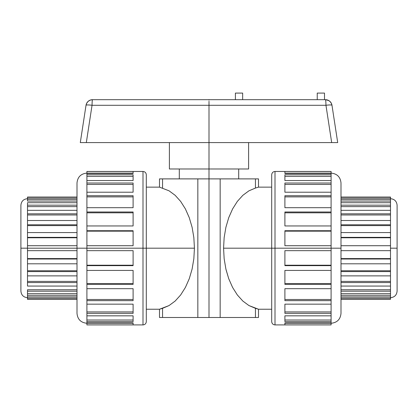 <?xml version="1.0" encoding="UTF-8"?>
<svg xmlns="http://www.w3.org/2000/svg" width="418" height="418" viewBox="0 0 418 418"><rect width="100%" height="100%" fill="white"/><g stroke="black" fill="none" stroke-linecap="round" stroke-linejoin="round"><path stroke-width="0.63" d="M92.467 99.688L90.199 100.116L88.219 101.302L86.766 103.1M258.502 317.487L159.498 317.487L162.56 317.487L162.56 308.317L169.05 305.563L159.498 309.236L162.56 308.317L162.56 317.487L197.839 317.487L197.839 178.888L220.161 178.888L220.161 317.487L220.161 178.888L255.44 178.888L255.44 188.058L258.502 187.139L255.44 188.058L255.44 178.888L258.502 178.888L209 178.888L209 142.585L337.702 142.585L331.981 105.289L331.223 103.084L329.755 101.281L327.749 100.101L325.455 99.688L92.545 99.688L90.251 100.101L88.25 101.276L86.777 103.084L86.019 105.289A6.599 6.599 0 0 1 92.545 99.688L325.455 99.688A6.599 6.599 0 0 1 331.981 105.289L337.702 142.585L209 142.585L209 168.987L248.6 168.987L209 168.987L209 178.888L197.839 178.888L197.839 317.487L209 317.487L209 178.888L209 317.487L258.502 317.487L258.502 309.236L255.44 308.317L255.44 317.487L255.44 308.317L248.95 305.563L242.858 301.07L237.346 294.967L232.596 287.443L228.735 278.722L225.898 269.077L224.158 258.794L223.567 248.187L271.7 248.187L271.7 174.761L271.7 248.187L275.002 248.187L275.002 171.464L275.002 248.187L331.098 248.187L331.098 245.711L284.898 245.711L284.898 230.731L331.098 230.731L331.098 225.95L284.898 225.95L284.898 211.989L331.098 211.989L331.098 207.699L284.898 207.699L284.898 195.713L331.098 195.713L331.098 192.212L284.898 192.212L284.898 183.016L331.098 183.016L331.098 180.539L284.898 180.539L284.898 174.755L331.098 174.755L331.098 173.475L284.898 173.475L284.898 171.5L331.098 171.464L275.002 171.464L275.002 324.911L331.098 324.911L331.098 322.9L331.098 323.224L284.898 323.224L331.098 323.224L331.098 324.875L284.898 324.875L331.098 324.875M86.212 104.437L86.766 103.105M325.533 99.688L328.778 100.586M390.501 198.686C394.508 199.083 396.708 201.283 397.1 205.285L397.1 291.09L397.1 248.187L390.501 248.187L397.1 248.187L397.1 291.09C396.708 295.092 394.508 297.292 390.501 297.689M390.501 197.097L390.501 201.074L340.999 201.074L390.501 201.074L390.501 202.704L340.999 202.704L390.501 202.704L390.501 199.48L340.999 199.48L390.501 199.48L390.501 198.2L340.999 198.2L390.501 198.2L390.501 197.097L340.999 197.097L390.501 197.04L340.999 197.04M390.501 206.612L390.501 210.311L340.999 210.311L390.501 210.311L390.501 205.181L340.999 205.181L390.501 205.181L390.501 202.704L390.501 206.612L340.999 206.612L390.501 206.612M390.501 232.575L340.999 232.575L390.501 232.575L390.501 237.356L340.999 237.356L390.501 237.356L390.501 245.711L390.501 237.785L340.999 237.785L390.501 237.785L390.501 225.61L340.999 225.61L390.501 225.61L390.501 214.977L340.999 214.977L390.501 214.977L390.501 220.448M390.501 220.5L340.999 220.5L390.501 220.5L390.501 224.785L340.999 224.785L390.501 224.785L390.501 232.068M224.158 237.581L223.567 248.187L224.158 237.581L225.898 227.298L224.158 237.581M228.735 217.653L225.898 227.298L228.735 217.653L232.596 208.932L228.735 217.653M237.346 201.408L232.596 208.932L237.346 201.408L242.858 195.305L237.346 201.408M248.95 190.812L242.858 195.305L248.95 190.812L255.44 188.058L248.95 190.812M340.999 183.324L340.999 313.364L340.999 248.187L331.098 248.187L340.999 248.187L340.999 313.051M331.098 171.5L331.098 173.475L331.098 173.151L284.898 173.151L331.098 173.151L331.098 171.5L284.898 171.5L284.898 173.475L331.098 173.475L331.098 174.755L284.898 174.755L284.898 180.539L331.098 180.539L331.098 176.349L331.098 183.016L284.898 183.016L284.898 192.212L331.098 192.212L331.098 184.442L331.098 191.904M331.098 192.212L331.098 196.878L284.898 196.878L331.098 196.878L331.098 195.713L284.898 195.713L284.898 207.699L331.098 207.699L331.098 196.878L331.098 206.492M331.098 207.699L331.098 212.814L284.898 212.814L331.098 212.814L331.098 211.989L284.898 211.989L284.898 225.95L331.098 225.95L331.098 212.814L331.098 223.672M275.002 324.911C273.001 324.713 271.899 323.616 271.7 321.614L271.7 248.187L271.7 321.614L271.7 248.187L275.002 248.187L275.002 324.911L275.002 248.187L331.098 248.187L331.098 250.664L284.898 250.664L331.098 250.664L331.098 265.216L284.898 265.216L331.098 265.216L331.098 245.711L284.898 245.711L284.898 230.731L331.098 230.731L331.098 245.711L331.098 231.159L284.898 231.159L331.098 231.159L331.098 225.95M27.499 250.664L77.001 250.664L27.499 250.664L27.499 258.59L77.001 258.59L27.499 258.59L27.499 248.187L20.9 248.187L20.9 205.285L20.9 248.187L77.001 248.187L27.499 248.187L27.499 250.664M146.3 175.116L146.3 248.187L146.3 174.761L146.3 248.187L194.433 248.187L193.842 237.581L192.102 227.298L189.265 217.653L185.404 208.932L180.654 201.408L175.142 195.305L169.05 190.812L159.498 187.139L169.05 190.812L175.142 195.305L180.654 201.408L185.404 208.932L189.265 217.653L192.102 227.298L193.842 237.581L194.433 248.187L146.3 248.187L146.3 321.614L146.3 248.187L142.998 248.187L142.998 171.464L142.998 248.187L146.3 248.187L146.3 321.614C146.101 323.616 144.999 324.713 142.998 324.911L142.998 171.464C144.999 171.662 146.101 172.759 146.3 174.761M86.902 248.187L142.998 248.187L77.001 248.187L77.001 183.011L77.001 248.187L86.902 248.187L86.902 265.216L133.102 265.216L86.902 265.216L86.902 250.664L133.102 250.664L133.102 265.644L133.102 250.664L86.902 250.664L86.902 231.159L86.902 248.187M133.102 245.711L86.902 245.711L133.102 245.711L133.102 230.731L133.102 245.711M86.902 230.731L133.102 230.731L86.902 230.731L86.902 231.159L86.902 212.814L86.902 230.731M133.102 225.95L86.902 225.95L133.102 225.95L133.102 211.989L133.102 225.95M86.902 211.989L133.102 211.989L86.902 211.989L86.902 212.814L86.902 196.878L86.902 211.989M133.102 207.699L86.902 207.699L133.102 207.699L133.102 195.713L133.102 207.699M86.902 195.713L133.102 195.713L86.902 195.713L86.902 196.878L86.902 184.442L86.902 195.713M133.102 192.212L86.902 192.212L133.102 192.212L133.102 183.016L133.102 192.212M86.902 183.016L133.102 183.016L86.902 183.016L86.902 184.442L86.902 176.349L86.902 183.016M133.102 180.539L86.902 180.539L133.102 180.539L133.102 174.755L133.102 180.539M86.902 174.755L133.102 174.755L86.902 174.755L86.902 176.349L86.902 173.151L86.902 174.755M133.102 173.475L86.902 173.475L133.102 173.475L133.102 171.5L133.102 173.475M86.902 171.5L133.102 171.5L86.902 171.5L86.902 173.151L86.902 171.464L142.998 171.464M27.499 245.711L27.499 237.785L27.499 248.187L27.499 245.711L77.001 245.711L27.499 245.711M27.499 232.575L27.499 225.61L27.499 237.356L77.001 237.356L27.499 237.356L27.499 237.785L27.499 232.575L77.001 232.575L27.499 232.575M27.499 220.5L27.499 214.977L27.499 224.785L77.001 224.785L27.499 224.785L27.499 225.61L27.499 220.5L77.001 220.5L27.499 220.5M27.499 210.311L27.499 206.612L27.499 213.812L77.001 213.812L27.499 213.812L27.499 214.977L27.499 210.311L77.001 210.311L27.499 210.311M27.499 202.704L27.499 205.181L77.001 205.181L27.499 205.181L27.499 206.612L27.499 202.704L77.001 202.704L27.499 202.704M193.842 258.794L194.433 248.187L193.842 258.794L192.102 269.077L193.842 258.794M189.265 278.722L192.102 269.077L189.265 278.722L185.404 287.443L189.265 278.722M180.654 294.967L185.404 287.443L180.654 294.967L175.142 301.07L180.654 294.967M169.05 305.563L175.142 301.07L169.05 305.563M133.102 176.349L86.902 176.349L133.102 176.349M133.102 173.151L86.902 173.151L133.102 173.151M133.102 184.442L86.902 184.442L133.102 184.442M133.102 196.878L86.902 196.878L133.102 196.878M133.102 212.814L86.902 212.814L133.102 212.814M133.102 231.159L86.902 231.159L133.102 231.159M86.902 270.425L133.102 270.425L133.102 284.386L133.102 270.425L86.902 270.425L86.902 265.216L86.902 265.644L133.102 265.644L86.902 265.644L86.902 283.561L133.102 283.561L86.902 283.561L86.902 272.703M86.902 288.676L133.102 288.676L133.102 300.662L133.102 288.676L86.902 288.676L86.902 283.561L86.902 284.386L133.102 284.386L86.902 284.386L86.902 299.497L133.102 299.497L86.902 299.497L86.902 289.883M86.902 304.163L133.102 304.163L133.102 313.359L133.102 304.163L86.902 304.163L86.902 299.497L86.902 300.662L133.102 300.662L86.902 300.662L86.902 311.933L133.102 311.933L86.902 311.933L86.902 304.471M86.902 320.026L133.102 320.026L86.902 320.026L86.902 315.836L86.902 323.224L133.102 323.224L86.902 323.224L86.902 322.9L133.102 322.9L133.102 324.875L133.102 322.9L86.902 322.9L86.902 320.026M133.102 321.62L133.102 315.836L133.102 321.62L86.902 321.62L133.102 321.62M77.001 201.074L27.499 201.074L27.499 199.48L77.001 199.48L27.499 199.48L27.499 201.074L77.001 201.074M77.001 312.11L77.001 183.324M77.001 206.612L27.499 206.612L77.001 206.612M77.001 214.977L27.499 214.977L77.001 214.977M77.001 225.61L27.499 225.61L77.001 225.61M77.001 237.785L27.499 237.785L77.001 237.785M27.499 263.8L77.001 263.8L27.499 263.8L27.499 258.59L27.499 259.019L77.001 259.019L27.499 259.019L27.499 270.765L77.001 270.765L27.499 270.765L27.499 264.307M27.499 275.875L77.001 275.875L27.499 275.875L27.499 270.765L27.499 271.59L77.001 271.59L27.499 271.59L27.499 281.398L77.001 281.398L27.499 281.398L27.499 275.927M27.499 289.763L77.001 289.763L27.499 289.763L27.499 295.301L77.001 295.301L27.499 295.301L27.499 293.671L77.001 293.671L27.499 293.671L27.499 289.763M27.499 297.689C23.492 297.292 21.292 295.092 20.9 291.09L20.9 205.285C21.292 201.283 23.492 199.083 27.499 198.686M20.9 248.187L20.9 291.09L20.9 248.187M77.001 248.187L77.001 313.364L77.001 248.187M86.902 324.875L86.902 323.224L86.902 324.875L133.102 324.875L86.902 324.911L142.998 324.911M86.902 315.836L133.102 315.836L86.902 315.836L86.902 311.933L86.902 315.836M133.102 313.359L86.902 313.359L133.102 313.359M142.998 248.187L142.998 324.911L142.998 248.187M27.499 197.097L77.001 197.097L27.499 197.097L27.499 198.2L27.499 197.04L77.001 197.04M27.499 299.278L27.499 298.175L27.499 299.278L77.001 299.278L27.499 299.335L77.001 299.335M77.001 296.895L27.499 296.895L27.499 298.175L77.001 298.175L27.499 298.175L27.499 295.301L27.499 296.895L77.001 296.895M77.001 291.194L27.499 291.194L77.001 291.194M77.001 282.563L27.499 282.563L27.499 286.064L77.001 286.064L27.499 286.064L27.499 281.398L27.499 282.563L77.001 282.563M77.001 198.2L27.499 198.2L27.499 199.48L27.499 198.2L77.001 198.2M162.56 178.888L162.56 188.058L162.56 178.888L159.498 178.888L197.839 178.888L162.56 178.888M390.501 299.278L340.999 299.278L390.501 299.278L390.501 298.175L340.999 298.175L390.501 298.175L390.501 296.895L340.999 296.895L390.501 296.895L390.501 295.301L340.999 295.301L390.501 295.301L390.501 293.671L340.999 293.671L390.501 293.671L390.501 291.194L340.999 291.194L390.501 291.194L390.501 289.763L340.999 289.763L390.501 289.763L390.501 286.064L340.999 286.064L390.501 286.064L390.501 282.563L340.999 282.563L390.501 282.563L390.501 281.398L340.999 281.398L390.501 281.398L390.501 275.875L340.999 275.875L390.501 275.875L390.501 271.59L340.999 271.59L390.501 271.59L390.501 270.765L340.999 270.765L390.501 270.765L390.501 263.8L340.999 263.8L390.501 263.8L390.501 259.019L340.999 259.019L390.501 259.019L390.501 258.59L340.999 258.59L390.501 258.59L390.501 250.664L340.999 250.664L390.501 250.664L390.501 245.711L340.999 245.711L390.501 245.711L390.501 299.335L340.999 299.335M390.501 214.977L390.501 213.812L340.999 213.812L390.501 213.812L390.501 210.311L390.501 214.977M331.098 176.349L284.898 176.349L331.098 176.349L331.098 174.755L331.098 176.349M331.098 184.442L284.898 184.442L331.098 184.442L331.098 183.016L331.098 184.442M331.098 283.561L331.098 270.425L331.098 283.561L284.898 283.561L331.098 283.561L331.098 284.386L331.098 283.561M331.098 299.497L331.098 288.676L331.098 299.497L284.898 299.497L331.098 299.497L331.098 300.662L331.098 299.497M331.098 311.933L331.098 304.163L331.098 311.933L284.898 311.933L331.098 311.933L331.098 313.359L331.098 311.933M331.098 320.026L331.098 315.836L331.098 320.026L284.898 320.026L331.098 320.026L331.098 321.62L331.098 320.026M284.898 250.664L284.898 265.644L331.098 265.644L331.098 265.216L331.098 265.644L284.898 265.644L284.898 250.664M331.098 270.425L331.098 265.644L331.098 270.425L284.898 270.425L284.898 284.386L331.098 284.386L284.898 284.386L284.898 270.425L331.098 270.425M331.098 288.676L331.098 284.386L331.098 288.676L284.898 288.676L284.898 300.662L331.098 300.662L284.898 300.662L284.898 288.676L331.098 288.676M331.098 304.163L331.098 300.662L331.098 304.163L284.898 304.163L284.898 313.359L331.098 313.359L284.898 313.359L284.898 304.163L331.098 304.163M331.098 315.836L331.098 313.359L331.098 315.836L284.898 315.836L284.898 321.62L331.098 321.62L284.898 321.62L284.898 315.836L331.098 315.836M331.098 322.9L331.098 321.62L331.098 322.9L284.898 322.9L284.898 324.875L284.898 322.9L331.098 322.9M226.028 269.636L228.735 278.722L232.596 287.443L228.735 278.722L225.898 269.077L224.158 258.794L223.567 248.187L271.7 248.187L271.7 175.116M232.596 287.443L237.346 294.967L242.858 301.07L248.95 305.563L258.502 309.236L271.7 309.236M169.4 168.987L209 168.987L169.4 168.987L169.4 142.585M209 142.585L80.298 142.585L86.019 105.289A6.599 0.92 8.7 0 1 92.044 105.289L86.322 142.585L209 142.585L209 105.289L92.044 105.289L209 105.289L209 142.585M331.678 142.585L325.956 105.289L209 105.289L325.956 105.289L331.678 142.585L337.702 142.585M324.499 93.089L317.241 93.089L317.241 99.688L317.241 93.089L324.499 93.089L324.499 99.688L324.499 93.089M242.659 93.089L235.402 93.089L235.402 99.688L235.402 93.089L242.659 93.089L242.659 99.688L242.659 93.089M331.981 105.289A6.599 0.92 171.3 0 0 325.956 105.289A6.599 0.92 -8.7 0 1 331.981 105.289M325.455 99.688A6.599 0.507 90 0 1 325.956 105.289A6.599 0.507 -90 0 0 325.455 99.688M209 101.281L209 105.289L209 101.281M209 99.688L209 100.101L209 99.688M92.545 99.688A6.599 0.507 90 0 0 92.044 105.289A6.599 0.507 -90 0 1 92.545 99.688M86.322 142.585L92.044 105.289A6.599 0.92 -171.3 0 0 86.019 105.289L80.298 142.585L86.322 142.585L80.298 142.585M331.228 103.089L331.782 104.416M329.781 101.302L330.601 102.159M330.622 102.185L331.119 102.896M248.6 142.585L248.6 168.987M238.699 178.888L238.699 168.987M258.502 178.888L258.502 187.139L271.7 187.139M275.002 171.464C273.001 171.662 271.899 172.759 271.7 174.761M331.098 173.115C337.112 173.7 340.414 177.002 340.999 183.011M86.902 173.115C80.888 173.7 77.586 177.002 77.001 183.011M159.498 178.888L159.498 187.139L146.3 187.139M146.3 309.236L159.498 309.236L159.498 317.487M86.902 323.26C80.888 322.675 77.586 319.373 77.001 313.364M331.098 323.26C337.112 322.675 340.414 319.373 340.999 313.364M179.301 178.888L179.301 168.987"/></g></svg>
